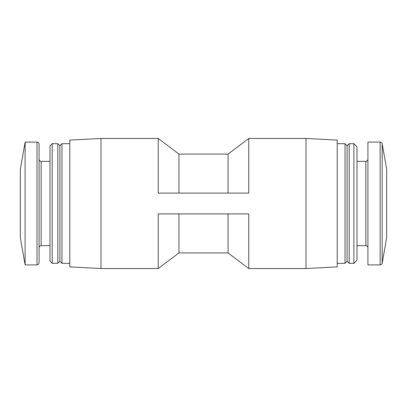 <?xml version="1.0" encoding="UTF-8"?>
<svg xmlns="http://www.w3.org/2000/svg" width="407" height="407" viewBox="0 0 407 407"><rect width="100%" height="100%" fill="white"/><g stroke="black" fill="none" stroke-linecap="round" stroke-linejoin="round"><path stroke-width="0.61" d="M178.943 213.904L178.943 252.93L228.057 252.93L228.057 213.904M178.943 193.096L178.943 154.07L158.231 138.461L100.997 138.461L100.997 268.539L69.78 266.9L69.78 140.1L100.997 138.461M228.057 193.096L228.057 154.07L178.943 154.07M228.057 252.93L248.769 268.539L248.769 213.904L158.231 213.904L158.231 268.539L100.997 268.539M158.231 138.461L158.231 193.096L248.769 193.096L248.769 138.461L228.057 154.07M382.183 143.824L382.183 263.176L386.65 237.841L386.65 169.159L382.183 143.824C381.914 142.755 381.232 142.18 380.133 142.104L367.918 142.104L367.918 264.896L380.133 264.896L380.133 142.104M20.35 237.841L20.35 169.159L25.122 142.104L25.122 264.896L20.35 237.841M37.001 142.104L37.001 264.896C38.253 264.784 38.945 264.092 39.082 262.815L39.082 144.185C38.945 142.908 38.253 142.216 37.001 142.104L25.122 142.104M39.082 247.726L39.082 159.274C39.214 160.551 39.911 161.243 41.163 161.355L41.163 245.645C39.911 245.757 39.214 246.449 39.082 247.726M50.01 261.126L50.01 145.874L52.213 143.666L52.213 263.334L50.01 261.126M57.814 143.666L59.895 145.747L59.895 261.253L57.814 263.334L57.814 143.666L52.213 143.666M59.895 261.253L61.976 263.334L61.976 143.666L59.895 145.747M306.003 138.461L306.003 268.539L337.22 266.9L337.22 140.1L306.003 138.461L248.769 138.461M345.024 143.666L347.105 145.747L347.105 261.253L345.024 263.334L345.024 143.666L337.22 143.666M347.105 261.253L349.186 263.334L349.186 143.666L347.105 145.747M353.871 143.666L356.99 146.785L356.99 260.215L353.871 263.334L353.871 143.666L349.186 143.666M356.99 245.645L365.837 245.645L365.837 161.355L356.99 161.355M178.943 252.93L158.231 268.539M37.001 264.896L25.122 264.896M50.01 161.355L41.163 161.355M50.01 245.645L41.163 245.645M57.814 263.334L52.213 263.334M69.78 143.666L61.976 143.666M69.78 263.334L61.976 263.334M345.024 263.334L337.22 263.334M353.871 263.334L349.186 263.334M365.837 245.645C367.089 245.757 367.786 246.449 367.918 247.726M365.837 161.355C367.089 161.243 367.786 160.551 367.918 159.274M382.183 263.176C381.914 264.245 381.232 264.82 380.133 264.896M306.003 268.539L248.769 268.539"/></g></svg>
